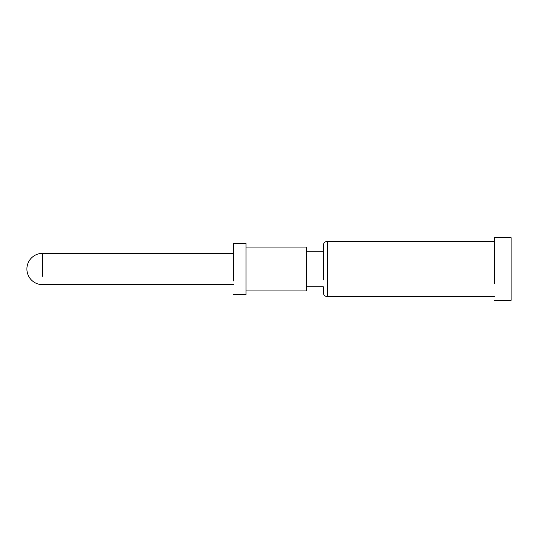<?xml version="1.0" encoding="UTF-8"?>
<svg xmlns="http://www.w3.org/2000/svg" width="538" height="538" viewBox="0 0 538 538"><rect width="100%" height="100%" fill="white"/><g stroke="black" fill="none" stroke-linecap="round" stroke-linejoin="round"><path stroke-width="0.81" d="M494.402 300.305L511.1 300.305L511.1 237.695L494.402 237.695L494.402 283.607M306.566 286.741L323.264 286.741L323.264 292.477C323.533 295.039 324.925 296.431 327.44 296.653L327.44 241.347C324.925 241.569 323.533 242.961 323.264 245.523L323.264 279.955M246.041 290.917L306.566 290.917L306.566 247.083L246.041 247.083M233.519 294.568L246.041 294.568L246.041 243.432L233.519 243.432L233.519 280.93M42.556 276.303L42.556 253.344A15.656 15.656 0 0 0 26.9 269A15.656 15.656 0 0 0 42.556 284.656L233.519 284.656M494.402 241.347L327.44 241.347M494.402 296.653L327.44 296.653M323.264 251.259L306.566 251.259M233.519 253.344L42.556 253.344"/></g></svg>
